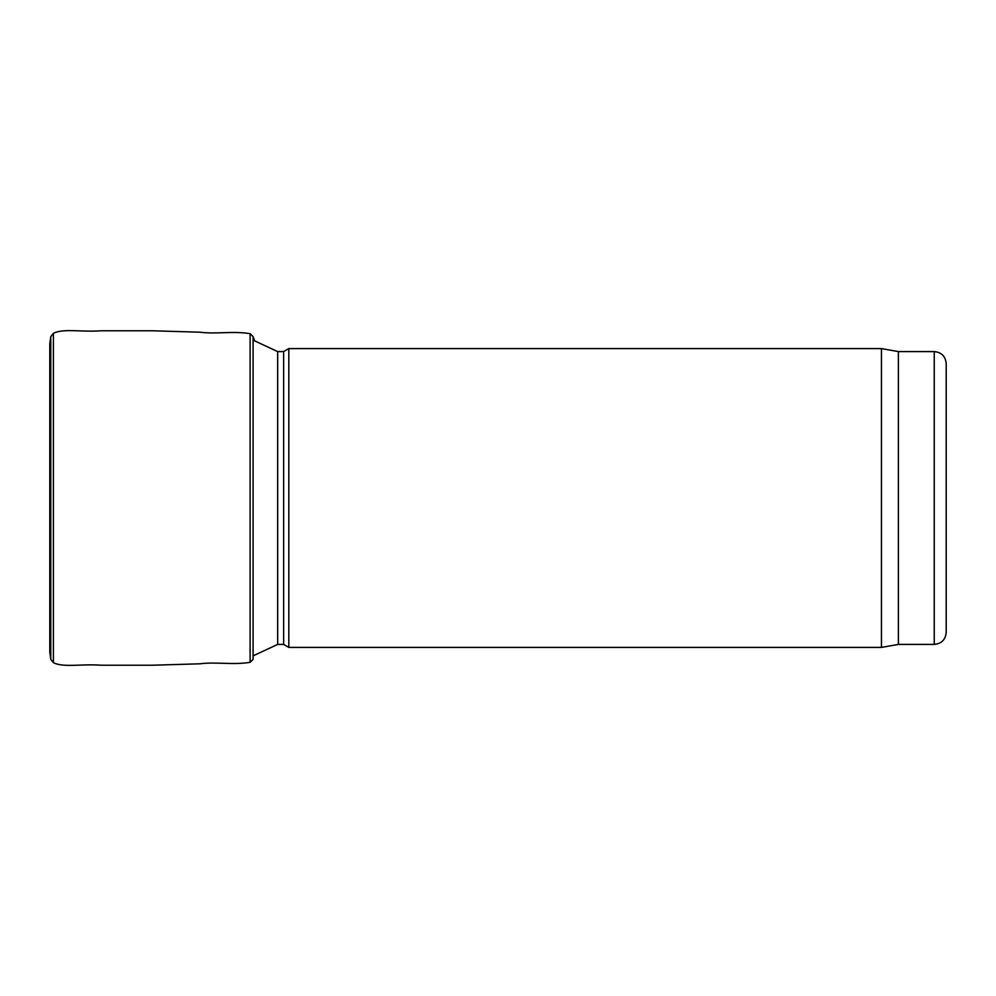 <?xml version="1.0" encoding="UTF-8"?>
<svg xmlns="http://www.w3.org/2000/svg" width="996" height="996" viewBox="0 0 996 996"><rect width="100%" height="100%" fill="white"/><g stroke="black" fill="none" stroke-linecap="round" stroke-linejoin="round"><path stroke-width="1.49" d="M277.66 351.588L283.636 351.588L283.636 644.412L277.66 644.412L277.66 351.588L253.096 340.134M283.636 644.412L288.815 647.412L288.815 348.588L283.636 351.588M898.392 644.412L898.392 351.588L934.248 351.588L934.248 644.412L898.392 644.412L881.448 647.412L881.448 348.588L288.815 348.588M934.248 644.412C941.506 643.715 945.49 639.731 946.2 632.46L946.2 363.54C945.49 356.269 941.506 352.285 934.248 351.588M50.771 336.698L50.771 659.302L49.8 652.343L49.8 343.657L50.771 336.698L53.411 333.311L53.411 662.689L50.771 659.302M250.108 662.315L253.096 659.389L253.096 336.611L250.108 333.685L250.108 662.315C233.213 665.203 215.933 661.668 199.86 663.809L152.587 665.216L101.331 665.216C80.788 663.722 63.869 667.83 53.411 662.689M277.66 644.412L253.096 655.866M881.448 647.412L288.815 647.412M898.392 351.588L881.448 348.588M250.108 333.685C233.213 330.797 215.933 334.332 199.86 332.191L152.587 330.784L101.331 330.784C80.788 332.278 63.869 328.17 53.411 333.311M253.096 336.611L254.69 340.869"/></g></svg>

